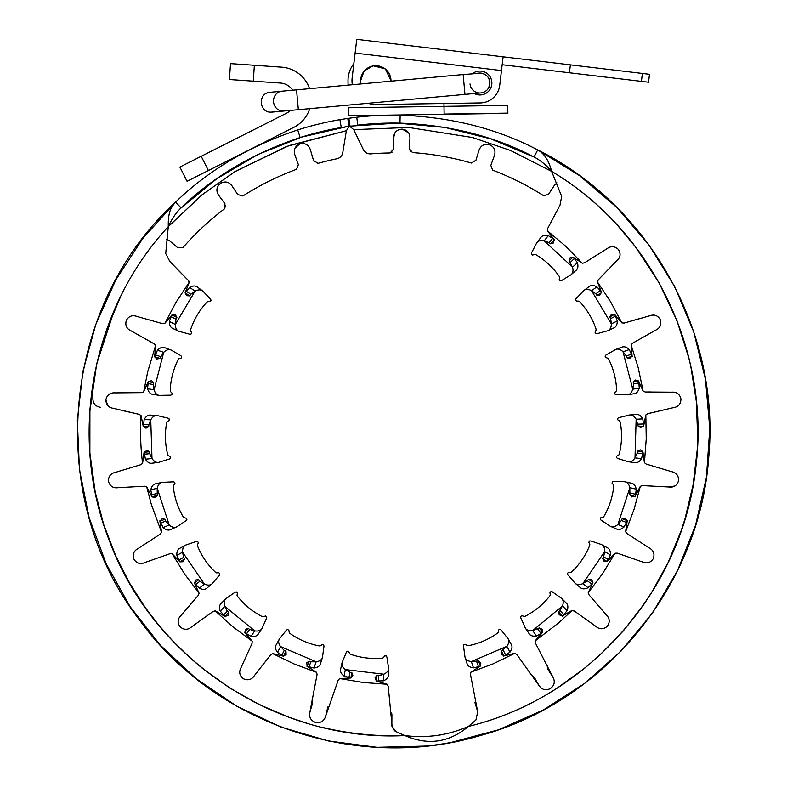 <?xml version="1.0" encoding="UTF-8"?>
<svg xmlns="http://www.w3.org/2000/svg" width="787" height="787" viewBox="0 0 787 787"><rect width="100%" height="100%" fill="white"/><g stroke="black" fill="none" stroke-linecap="round" stroke-linejoin="round"><path stroke-width="1.18" d="M169.638 240.842L166.48 239.13L169.638 240.842L177.793 247.787L182.85 247.708C195.422 233.316 209.312 220.34 224.531 208.781L224.954 203.735L218.579 195.137C215.933 190.887 216.435 187.07 220.104 183.686A302.365 302.365 90 0 1 220.694 183.273C225.112 180.98 228.869 181.817 231.958 185.791L237.733 194.566L242.878 195.983C259.789 185.181 277.663 176.288 296.483 169.313L298.352 164.611L294.761 154.518C293.443 149.658 295.036 146.156 299.532 144.011A302.365 302.365 90 0 1 300.221 143.785C305.12 142.87 308.465 144.769 310.275 149.471L313.531 160.509L318.027 163.362A278.47 278.47 -158.8 0 1 337.289 158.669C340.387 157.725 342.227 155.6 342.817 152.294L346.369 130.721L348.995 126.687L347.785 118.414L339.915 119.663A316.315 316.315 -3.8 0 0 297.722 129.934L300.132 137.528C252.893 153.327 213.208 176.77 181.069 207.876C176.091 212.628 171.832 218.875 168.29 226.636L165.713 253.503L169.844 261.491L188.221 280.29L189.155 282.366L175.993 302.336L164.768 323.457L162.496 323.634L137.184 316.512C132.55 314.77 128.979 315.981 126.471 320.122A289.262 289.262 -90 0 0 126.205 320.762C125.035 325.464 126.707 328.848 131.203 330.904L154.114 343.811L155.61 346.005L154.636 356.718L156.81 359.02L159.879 358.36L163.706 352.33C166.264 349.871 168.684 349.084 170.956 349.979L171.212 350.077A2096.657 1181.897 114.9 0 0 180.843 355.626L181.649 356.659L181.158 358.046A541.22 340.073 88.4 0 0 178.738 358.823L178.039 359.816C173.307 369.378 170.7 379.491 170.238 390.155L170.366 391.365A541.22 340.073 120.5 0 0 172.107 393.215L171.871 394.671L170.671 395.182A2096.676 1181.907 93.9 0 0 159.554 395.389L153.022 394.385C150.465 394.189 148.645 392.28 147.562 388.66L154.065 389.791L153.249 384.568L153.632 382.669L151.616 380.682L148.241 381.577L143.687 391.818L141.552 392.624L115.266 392.87C110.357 392.506 107.268 394.671 105.989 399.343A289.262 289.262 -90 0 0 105.911 400.032C106.107 404.872 108.655 407.656 113.554 408.364L139.161 414.346L141.06 415.595A252.932 252.932 -39.6 0 0 142.595 463.346L140.775 464.724L115.6 472.318C110.79 473.341 108.419 476.283 108.508 481.132A289.262 289.262 -90 0 0 108.626 481.811C110.17 486.405 113.397 488.363 118.296 487.674L144.552 486.238L146.726 486.907L151.281 504.26L161.571 532.327L160.204 534.147L138.168 548.49C133.81 550.831 132.364 554.314 133.829 558.937A289.262 289.262 -90 0 0 134.134 559.557C136.899 563.531 140.548 564.505 145.064 562.479L169.864 553.743L172.137 553.782L184.689 574.146L199.111 593.221L198.304 595.356L181.167 615.296C177.636 618.769 177.223 622.517 179.928 626.541A289.262 289.262 -90 0 0 180.39 627.052C184.168 630.092 187.936 630.013 191.703 626.796L213.061 611.469L215.264 610.86L233.011 626.895L252.194 641.179L252.027 643.451L241.156 667.396C238.736 671.714 239.396 675.423 243.114 678.532A289.262 289.262 -90 0 0 243.704 678.886C248.18 680.755 251.771 679.614 254.486 675.482L270.698 654.784L272.646 653.584L294.171 664.002L316.59 672.344L317.063 674.577L309.921 712.058C308.868 716.977 310.629 720.39 315.223 722.289A301.214 301.214 -90 0 0 315.912 722.476C320.84 723.115 324.077 721.049 325.621 716.259L338.164 680.224L339.689 678.532L363.269 682.506L387.125 684.237L388.207 686.244L392.113 726.411L395.861 731.526L404.882 735.57C426.918 738.354 448.098 735.294 468.413 726.411L475.928 719.987L477.709 711.841L470.478 674.38L470.941 672.147L480.375 666.068L480.867 662.949L478.466 660.923L471.354 661.582C467.842 661.06 465.737 659.634 465.058 657.283L464.979 657.017A2096.657 1181.897 -12.7 0 0 463.484 646.009L463.809 644.74L465.206 644.287A541.22 340.073 -39.3 0 0 467.301 645.724L468.511 645.665C478.978 643.559 488.57 639.438 497.295 633.289L498.171 632.453A541.22 340.073 -7.2 0 0 498.565 629.944L499.863 629.236L501.004 629.875A2096.666 1181.897 -33.8 0 0 507.969 638.542L511.166 644.317C512.573 646.471 512.17 649.078 509.976 652.148L506.887 646.304L501.526 651.006L501.181 653.82L503.946 655.935L514.846 653.279L516.784 654.469L538.997 685.497C541.83 689.658 545.519 690.73 550.064 688.723A301.214 301.214 -90 0 0 550.674 688.35C554.54 685.231 555.268 681.453 552.868 677.036L535.435 643.097L535.514 640.441L542.607 632.345L542.204 629.216L539.331 627.937L532.691 630.564C529.169 631.046 526.759 630.259 525.441 628.193L525.293 627.967A2096.657 1181.897 -29 0 0 520.768 617.815L520.728 616.506L521.948 615.68A541.22 340.073 -55.6 0 0 524.358 616.467L525.509 616.073C534.963 611.125 543.02 604.485 549.67 596.143L550.28 595.09A541.22 340.073 -23.5 0 0 549.956 592.562L550.998 591.529L552.277 591.814A2096.676 1181.907 -50 0 0 561.387 598.189L566.069 602.842C568.027 604.514 568.371 607.121 567.122 610.692L562.528 605.941L558.691 611.961L559.154 614.755L562.4 616.014L571.696 610.594L574.313 611.017L595.72 626.285C599.487 629.492 603.255 629.57 607.023 626.511A289.262 289.262 -90 0 0 607.485 626.009C610.151 621.956 609.728 618.208 606.216 614.765L589.03 594.864L588.223 592.739L592.906 582.547L591.637 579.645L588.528 579.222L587.358 580.757L582.892 583.6C579.645 585.056 577.107 584.977 575.267 583.364L575.061 583.187A2096.657 1181.897 -45.3 0 0 567.87 574.707L567.466 573.457L568.401 572.326A541.21 340.073 -71.8 0 0 570.939 572.415L571.933 571.706C579.626 564.309 585.498 555.681 589.552 545.804L589.837 544.624A541.21 340.073 -39.8 0 0 588.824 542.292L589.532 541.003L590.84 540.925A2096.666 1181.897 -66.3 0 0 601.366 544.496L607.171 547.654C609.512 548.706 610.584 551.116 610.378 554.884L604.642 551.618L603.639 556.812L602.635 558.475L603.865 561.023L607.338 561.318L615.09 553.222L617.372 553.182L642.192 561.859C646.717 563.876 650.357 562.892 653.112 558.908A289.262 289.262 -90 0 0 653.417 558.288C654.843 553.654 653.387 550.172 649.049 547.85L626.973 533.566L625.606 531.746L627.249 520.65L625.222 518.22L622.114 518.692L621.415 520.492L617.923 524.467C615.218 526.769 612.758 527.408 610.545 526.375L610.299 526.257A2096.657 1181.897 -61.5 0 0 601.022 520.128L600.284 519.056L600.865 517.698A541.22 340.073 -88.1 0 0 603.324 517.069L604.082 516.115C609.394 506.867 612.611 496.931 613.732 486.317L613.683 485.107A541.22 340.073 -56 0 0 612.06 483.149L612.375 481.713L613.614 481.27A2096.676 1181.897 -82.6 0 0 624.721 481.752L631.174 483.149C633.712 483.513 635.414 485.53 636.28 489.199L629.846 487.674L629.846 494.816L631.745 496.912L635.158 496.233L640.333 486.287L642.517 485.609L668.773 486.986L674.99 485.973M507.969 638.542C509.366 640.677 509.002 643.274 506.887 646.304L471.354 661.582L473.469 667.838C469.878 667.356 467.734 665.94 467.055 663.579L465.058 657.283M561.387 598.189C563.325 599.851 563.708 602.439 562.528 605.941L532.691 630.564L536.478 635.975C532.888 636.516 530.438 635.748 529.12 633.683L525.441 628.193M601.366 544.496C603.698 545.548 604.79 547.919 604.642 551.618L582.892 583.6L588.037 587.741C584.751 589.266 582.183 589.217 580.334 587.604L575.267 583.364M624.721 481.752C627.249 482.106 628.961 484.084 629.846 487.674L617.923 524.467L624.032 527.005C621.297 529.385 618.818 530.064 616.595 529.021L610.545 526.375M625.606 531.746L634.047 509.366L640.333 486.287L642.517 485.609L668.773 486.986C673.672 487.655 676.889 485.697 678.424 481.093A289.262 289.262 -90 0 0 678.542 480.414C678.65 475.564 676.279 472.633 671.429 471.62L646.235 464.084L644.415 462.717L642.881 451.61L640.254 449.849L637.401 451.167L637.244 453.096L635.001 457.886C633.053 460.857 630.869 462.156 628.449 461.792L628.183 461.743A2096.657 1181.897 -77.8 0 0 617.559 458.457L616.546 457.631L616.723 456.165A541.22 340.073 -104.3 0 0 618.916 454.876L619.369 453.745C621.887 443.376 622.192 432.939 620.294 422.442L619.91 421.291A541.22 340.073 -72.3 0 0 617.795 419.865L617.706 418.399L618.759 417.631A2096.676 1181.907 -98.8 0 0 629.561 414.975L636.152 414.513C638.69 414.149 640.884 415.605 642.743 418.891L636.142 419.225L638.149 426.082L640.549 427.567L643.638 425.964L645.822 414.956L647.721 413.706L673.318 407.666C678.217 406.938 680.755 404.154 680.932 399.304A289.262 289.262 -90 0 0 680.863 398.625C679.604 393.943 676.505 391.788 671.567 392.172L645.271 391.995L643.136 391.198L638.552 380.957L635.542 380.003L633.171 382.069L633.555 383.958L632.758 389.191C631.715 392.585 629.974 394.444 627.554 394.769L627.278 394.808A2096.657 1181.897 -94.1 0 0 616.162 394.621L614.962 394.11L614.726 392.654A541.22 340.073 -120.6 0 0 616.467 390.805L616.585 389.595C616.093 378.931 613.466 368.828 608.705 359.275L608.007 358.282A541.22 340.073 -88.5 0 0 605.587 357.514L605.085 356.127L605.892 355.094A2096.676 1181.897 -115.1 0 0 615.513 349.517L621.71 347.234C624.042 346.172 626.56 346.949 629.266 349.585L623.019 351.759L626.275 355.931L626.865 357.77L629.59 358.528L632.099 356.118L631.115 344.952L632.591 343.211L655.473 330.245C659.968 328.179 661.621 324.795 660.441 320.093A289.262 289.262 -90 0 0 660.175 319.453C657.657 315.312 654.086 314.121 649.452 315.862L624.16 323.054L621.887 322.886L614.617 314.347L611.46 314.269L609.768 316.915L610.663 318.627L611.351 323.87C611.302 327.422 610.161 329.694 607.928 330.678L607.672 330.796A2096.657 1181.897 -110.3 0 0 596.949 333.727L595.651 333.58L595.021 332.242A541.22 340.073 -136.9 0 0 596.172 329.979L595.946 328.789C592.493 318.686 587.141 309.724 579.891 301.893L578.947 301.126A541.22 340.073 -104.8 0 0 576.409 301.067L575.533 299.877L576.015 298.657A2096.666 1181.897 -131.4 0 0 583.688 290.619L589.001 286.684C590.939 285.012 593.585 285.061 596.91 286.832L591.529 290.659L595.818 293.758L596.9 295.361L599.733 295.322L601.465 292.311L597.392 281.854L598.327 279.779L616.654 260.93C620.392 257.683 621.041 253.965 618.592 249.784A289.262 289.262 -90 0 0 618.149 249.243C614.578 245.977 610.81 245.829 606.856 248.81L584.584 262.789L582.36 263.261L572.985 257.093L569.936 257.91L569.05 260.92L572.523 267.157C573.467 270.58 573.005 273.079 571.136 274.653L570.929 274.83A2096.657 1181.897 -126.6 0 0 561.456 280.654L560.167 280.87L559.183 279.769A541.22 340.073 -153.1 0 0 559.655 277.27L559.104 276.188C552.956 267.462 545.312 260.359 536.163 254.86L535.042 254.398A541.22 340.073 -121.1 0 0 532.583 255.047L531.412 254.152L531.54 252.853A2096.676 1181.907 -147.6 0 0 536.655 242.976L540.649 237.723C542.046 235.569 544.584 234.87 548.283 235.647L544.191 240.822L549.178 242.603L550.664 243.842L553.369 243.006L554.186 239.632L547.358 230.739L547.663 228.476L559.98 205.25L561.692 196.425L551.628 171.369C546.267 165.103 540.413 160.312 534.068 156.997C494.462 136.23 449.761 124.946 399.983 123.136A308.347 308.347 172.1 0 0 357.701 125.143L350.058 126.54L353.707 129.658L363.21 149.353L365.916 152.609M629.561 414.975C632.089 414.611 634.283 416.028 636.142 419.225L635.001 457.886L641.572 458.614C639.615 461.664 637.431 463.002 635.001 462.638L628.449 461.792M615.513 349.517C617.834 348.464 620.343 349.212 623.019 351.759L632.758 389.191L639.26 388.04C638.237 391.523 636.516 393.421 634.076 393.746L627.554 394.769M583.688 290.619C585.626 288.947 588.243 288.967 591.529 290.659L611.351 323.87L617.283 320.948C617.274 324.578 616.152 326.88 613.909 327.874L607.928 330.678M536.655 242.976C538.042 240.832 540.561 240.114 544.191 240.822L572.523 267.157L577.392 262.691C578.406 266.173 577.963 268.711 576.094 270.285L571.136 274.653M339.689 678.532L350.894 678.001L352.881 675.551L351.828 672.59L349.92 672.255L345.345 669.589C342.571 667.376 341.469 665.084 342.06 662.713L342.119 662.447A2096.657 1181.897 17.4 0 0 346.349 652.167L347.264 651.233L348.71 651.547A541.22 340.073 -9.2 0 0 349.802 653.84L350.874 654.4C360.987 657.834 371.346 659.073 381.98 658.139L383.161 657.853A541.23 340.073 22.9 0 0 384.764 655.876L386.24 655.915L386.909 657.047A2096.676 1181.907 -3.7 0 0 388.581 668.035L388.444 674.636C388.581 677.204 386.929 679.26 383.485 680.814L376.029 681.021M383.485 680.814L383.751 674.213L345.345 669.589L344.037 676.063C341.174 673.849 340.033 671.547 340.623 669.166L342.06 662.713M272.646 653.584L283.546 656.21L286.143 654.42L285.956 651.282L284.225 650.426L280.575 646.589C278.529 643.687 278.116 641.179 279.346 639.064L279.483 638.828A2096.657 1181.897 33.6 0 0 286.419 630.141L287.56 629.502L288.859 630.2A541.21 340.073 7.1 0 0 289.262 632.709L290.137 633.555C298.883 639.674 308.484 643.776 318.951 645.852L320.161 645.911A541.22 340.073 39.1 0 0 322.257 644.464L323.654 644.917L323.988 646.176A2096.676 1181.907 12.6 0 0 322.513 657.194L320.535 663.5C319.945 665.999 317.791 667.514 314.052 668.035L306.832 666.156M314.052 668.035L316.148 661.778L280.575 646.589L277.506 652.433C275.381 649.501 274.929 646.973 276.158 644.858L279.346 639.064M215.264 610.86L224.993 616.437L227.994 615.444L228.692 612.375L227.266 611.066L224.836 606.364C223.685 603.009 223.99 600.481 225.761 598.799L225.958 598.612A2096.647 1181.897 49.9 0 0 235.047 592.217L236.326 591.922L237.379 592.955A541.21 340.073 23.3 0 0 237.064 595.484L237.674 596.526C244.344 604.859 252.411 611.479 261.884 616.408L263.035 616.801A541.22 340.073 55.4 0 0 265.445 615.995L266.665 616.821L266.626 618.129A2096.676 1181.907 28.9 0 0 262.13 628.292L258.461 633.791C257.201 636.024 254.703 636.87 250.964 636.329L244.56 632.502M250.964 636.329L254.732 630.908L224.836 606.364L220.252 611.125C219.032 607.712 219.307 605.154 221.088 603.462L225.761 598.799M172.137 553.782L179.918 561.859L183.076 561.741L184.611 558.996L183.607 557.344L182.594 552.149C182.427 548.598 183.43 546.267 185.594 545.135L185.84 545.017A2096.657 1181.897 66.2 0 0 196.366 541.417L197.665 541.495L198.383 542.784A541.22 340.073 39.6 0 0 197.37 545.116L197.665 546.296C201.738 556.163 207.63 564.781 215.343 572.159L216.336 572.857A541.22 340.073 71.7 0 0 218.875 572.759L219.819 573.9L219.416 575.14A2096.666 1181.907 45.1 0 0 212.244 583.639L207.188 587.889C205.358 589.679 202.721 589.797 199.278 588.233L194.202 582.754M199.278 588.233L204.423 584.082L182.594 552.149L176.859 555.425C176.642 551.805 177.626 549.434 179.8 548.313L185.594 545.135M146.726 486.907L151.94 496.843L155 497.61L157.233 495.407L157.223 488.265C158.049 484.812 159.672 482.854 162.063 482.382L162.338 482.333A2096.657 1181.897 82.4 0 0 173.445 481.821L174.675 482.264L174.999 483.7A541.22 340.073 55.9 0 0 173.376 485.658L173.327 486.868C174.478 497.482 177.724 507.408 183.056 516.646L183.814 517.6A541.22 340.073 87.9 0 0 186.283 518.22L186.863 519.568L186.125 520.65A2096.676 1181.907 61.4 0 0 176.868 526.808L170.828 529.464C168.566 530.674 165.998 530.044 163.135 527.575L159.8 520.905M163.135 527.575L169.235 525.037L157.223 488.265L150.799 489.809C151.606 486.277 153.209 484.271 155.619 483.798L162.063 482.382M141.06 415.595L143.273 426.584L145.998 428.187L148.773 426.692L148.812 424.764L150.75 419.835C152.521 416.756 154.616 415.32 157.056 415.546L157.331 415.566A2096.657 1181.897 98.7 0 0 168.133 418.192L169.195 418.959L169.097 420.435A541.22 340.073 72.1 0 0 166.992 421.852L166.608 423.012C164.739 433.519 165.073 443.947 167.611 454.315L168.074 455.437A541.22 340.073 104.2 0 0 170.258 456.726L170.445 458.191L169.441 459.018A2096.676 1181.907 77.6 0 0 158.826 462.333L152.275 463.199C149.766 463.72 147.484 462.402 145.428 459.234L144.09 451.895M145.428 459.234L151.989 458.496L150.75 419.835L144.159 419.52C145.92 416.353 148.025 414.877 150.465 415.103L157.056 415.546M159.554 395.389C157.006 395.182 155.177 393.323 154.065 389.791L163.706 352.33L157.459 350.185C160.036 347.638 162.466 346.811 164.758 347.706L170.956 349.979M188.959 281.146L189.037 282.818L185.112 292.833L186.549 295.646L189.687 295.873L190.759 294.269L195.048 291.16C198.186 289.508 200.734 289.429 202.662 290.924L202.879 291.092A2096.657 1181.897 131.2 0 0 210.582 299.119L211.064 300.329L210.198 301.529A541.22 340.073 104.7 0 0 207.65 301.598L206.706 302.356C199.485 310.216 194.153 319.188 190.72 329.291L190.503 330.491A541.22 340.073 136.7 0 0 191.664 332.753L191.025 334.082L189.726 334.239A2096.676 1181.907 110.2 0 0 179.003 331.327L173.012 328.533C170.612 327.628 169.402 325.287 169.372 321.509L175.304 324.421L175.983 319.168L171.153 316.679L172.186 314.603M179.003 331.327C176.613 330.422 175.383 328.12 175.304 324.421L195.048 291.16L189.647 287.344C192.845 285.622 195.402 285.504 197.35 287.009L202.662 290.924M388.207 686.234L387.125 684.237L388.207 686.244M297.722 129.934C249.381 146.067 208.663 170.12 175.59 202.102C171.9 206.666 167.877 210.631 168.29 226.636C91.469 309.36 67.741 436.293 109.609 541.22C153.652 660.116 278.323 742.131 404.882 735.57C427.971 745.653 449.151 742.594 468.413 726.411C584.918 698.344 678.168 595.257 694.468 476.529C713.701 358.233 654.745 232.372 551.628 171.369C548.952 160.725 544.309 153.563 537.698 149.904C496.941 128.566 451.089 116.988 400.15 115.168L399.983 123.136M337.289 158.669C340.387 157.725 342.227 155.6 342.817 152.294L346.369 130.721L286.498 146.5L234.644 171.792L201.856 194.95L168.29 226.646C91.459 309.37 67.721 436.313 109.6 541.23C153.652 660.116 278.273 742.121 404.882 735.57M346.369 130.721L288.957 145.595L235.48 171.281L202.239 194.635L168.29 226.646L165.713 253.503M177.124 269.075L188.221 280.29M137.184 316.512C132.55 314.77 128.979 315.981 126.471 320.122M126.205 320.762C125.035 325.464 126.707 328.848 131.203 330.904L154.114 343.811M155.265 344.667L155.59 345.542L147.72 371.72L143.687 391.818M141.552 392.624L115.266 392.87M105.911 400.032L107.858 405.669M123.775 410.853L139.161 414.346M140.775 464.724L115.6 472.318M118.296 487.674L144.552 486.238M243.704 678.886L245.387 679.604M309.921 712.058C308.868 716.977 310.629 720.39 315.223 722.289M315.912 722.476L316.836 722.653M395.792 731.487L395.772 731.477C394.395 731.635 390.706 723.961 392.054 726.165L392.083 726.293M252.194 641.179L244.826 632.718L245.436 629.295L248.092 628.301L244.855 632.679M185.083 292.98L189.647 287.344M189.687 295.873L185.161 292.862M190.759 294.269L186.263 291.22M169.372 321.509L171.153 316.679M175.983 319.168L176.878 317.456L172.068 314.928M176.878 317.456L175.491 314.987L172.019 314.898L164.768 323.457M351.041 677.971L344.037 676.063M351.828 672.59L350.904 677.941M349.92 672.255L348.956 677.607M388.581 668.035C388.709 670.583 387.106 672.649 383.751 674.213L378.675 675.708L378.35 681.139M378.675 675.708L376.747 675.58L376.373 681.011M376.747 675.58L375.045 677.843L376.373 681.06L387.125 684.237M283.694 656.23L277.506 652.433M285.956 651.282L283.566 656.161M284.225 650.426L281.795 655.286M322.513 657.194C321.922 659.683 319.807 661.208 316.148 661.778L310.855 661.788L309.025 666.914M310.855 661.788L309.035 661.129L307.166 666.235M309.035 661.129L306.773 662.831L307.146 666.294L316.59 672.344M225.131 616.496L220.252 611.125M228.692 612.375L225.033 616.398M227.266 611.066L223.577 615.06M262.13 628.292C260.861 630.525 258.402 631.39 254.732 630.908L249.646 629.443L246.449 633.84M249.646 629.443L248.092 628.301M180.036 561.948L176.859 555.425M184.611 558.996L179.967 561.829M183.607 557.344L178.944 560.137M212.244 583.639C210.414 585.42 207.807 585.567 204.423 584.082L199.947 581.249L195.648 584.574M199.947 581.249L198.777 579.714L194.448 583.01M198.777 579.714L195.953 579.921L194.399 583.039L199.111 593.221M152.029 496.961L150.799 489.809M157.233 495.407L151.989 496.823M156.741 493.538L151.478 494.915M176.868 526.808C174.616 527.998 172.068 527.408 169.235 525.037L165.732 521.063L160.676 523.05M165.732 521.063L165.034 519.263L159.958 521.21M165.034 519.263L162.27 518.672L159.909 521.23L161.571 532.327M143.332 426.731L144.159 419.52M148.773 426.692L143.332 426.593M148.812 424.764L143.382 424.616M158.826 462.333C156.318 462.854 154.045 461.575 151.989 458.496L149.737 453.705L144.326 454.197M149.737 453.705L149.569 451.777L144.159 452.23M149.569 451.777L147.08 450.439L144.1 452.24L142.595 463.346M154.645 356.875L157.459 350.185M159.879 358.36L154.695 356.737M160.469 356.521L155.285 354.858M147.562 388.66L148.33 381.242M153.249 384.568L147.917 383.525M153.632 382.669L148.3 381.587M534.068 156.987L537.708 149.904C649.846 205.653 720.626 332.812 708.693 457.562C699.791 585.882 604.259 701.984 480.149 735.589C356.983 772.46 214.595 724.168 139.388 619.831C44.328 497.187 60.943 306.537 175.59 202.102L142.732 238.569L115.925 279.67L95.788 324.431L82.822 371.769L77.333 420.543L79.457 469.573L89.138 517.689L106.147 563.728L130.071 606.58L160.341 645.222L196.219 678.709L236.848 706.244L281.244 727.158L328.346 740.961L377.012 747.306L426.082 746.046A316.315 316.315 85.9 0 0 451.04 742.446L451.03 742.397M426.082 746.046L426.092 746.046A316.315 316.315 85.9 0 0 451.03 742.446L451.02 742.407M400.15 115.168A316.315 316.315 172.1 0 0 356.777 117.233L348.877 118.257L349.595 123.274M348.936 126.304L341.263 127.514A308.347 308.347 -3.8 0 0 300.132 137.528M347.441 126.52L301.47 137.135L257.644 154.626L216.986 178.58L180.459 208.476M534.806 157.38L490.98 138.905L444.822 127.405L397.455 123.126L349.999 126.146L348.877 118.257L349.999 126.146M451.03 742.446L498.456 729.805L543.345 709.972L584.633 683.431L621.317 650.819L652.512 612.935L677.479 570.673L695.6 525.067L706.451 477.197L709.766 428.226L705.467 379.334L693.652 331.701L674.616 286.458L648.803 244.718L616.851 207.463L579.517 175.599L537.708 149.904M175.59 202.102L181.069 207.876M468.413 726.411C591.647 696.908 688.113 583.108 696.78 456.578C707.306 344.116 648.685 229.027 551.628 171.369L510.478 150.455L472.485 137.499L408.63 127.464L353.707 129.658L363.21 149.353C364.715 152.353 367.076 153.868 370.323 153.908A278.47 278.47 -111.8 0 1 390.116 152.963L392.201 152.107M550.664 243.842L554.442 239.858M549.178 242.603L552.631 238.402L554.156 239.671M548.283 235.647L552.631 238.402M570.388 262.317L574.323 258.559L577.392 262.691M569.05 260.92L572.946 257.133L574.323 258.559M596.9 295.361L601.642 292.607M595.818 293.758L600.314 290.698L601.425 292.341M596.91 286.832L600.314 290.698M610.663 318.627L615.493 316.118L617.283 320.948M609.768 316.915L614.568 314.367L615.493 316.118M626.865 357.77L632.187 356.452M626.275 355.931L631.44 354.258L632.05 356.137M629.266 349.585L631.44 354.258M633.555 383.958L638.896 382.905L639.26 388.04M633.171 382.069L638.503 380.967L638.896 382.905M638.149 426.082L643.628 426.308M638.09 424.144L643.53 423.986L643.579 425.964M642.743 418.891L643.53 423.986M637.244 453.096L642.654 453.578L641.572 458.614M637.401 451.167L642.822 451.61L642.654 453.578M629.846 494.816L635.05 496.567M630.338 492.947L635.601 494.305L635.099 496.223M636.28 489.199L635.601 494.305M621.415 520.492L626.482 522.47L624.032 527.005M622.114 518.692L627.19 520.63L626.482 522.47M602.635 558.475L607.141 561.613M603.639 556.812L608.302 559.596L607.289 561.298M610.378 554.884L608.302 559.596M587.358 580.757L591.657 584.082L588.037 587.741M588.528 579.222L592.857 582.508L591.657 584.082M558.691 611.961L562.134 616.241M560.108 610.653L563.817 614.637L562.361 615.975M567.122 610.692L563.817 614.637M537.777 629.079L540.984 633.476L536.478 635.975M539.331 627.937L542.568 632.305L540.984 633.476M501.526 651.006L503.631 656.073M503.247 650.151L505.687 655.01L503.926 655.886M509.976 652.148L505.687 655.01M476.647 661.582L478.496 666.697L473.469 667.838M478.466 660.923L480.355 666.018L478.496 666.697M470.941 672.147L493.341 663.756L514.846 653.279L516.784 654.469M535.258 640.825L558.977 622.625L572.119 610.417L574.313 611.017M588.223 592.739L602.596 573.615L615.09 553.222L617.372 553.182M644.415 462.717L646.245 438.871L645.822 414.956M643.136 391.198L638.227 367.785L631.115 344.952M621.887 322.886L610.614 301.795L597.392 281.854M597.894 254.319L584.584 262.789L582.36 263.261L565.627 246.174L547.358 230.739M597.963 280.103L616.654 260.93M639.31 318.656L624.16 323.054M632.158 343.417L655.473 330.245M650.534 391.965L645.271 391.995M647.248 413.785L673.318 407.666M642.192 561.859C646.717 563.876 650.357 562.892 653.112 558.908M595.72 626.285C599.487 629.492 603.255 629.57 607.023 626.511M538.997 685.497C541.83 689.658 545.519 690.73 550.064 688.723M440.995 734.842L433.853 735.884M322.158 727.316A304.382 304.382 -132.8 0 0 403.239 735.629M577.933 673.505L558.485 687.159L584.78 668.133L599.684 655.266L623.225 631.017L643.943 604.308L651.469 592.867L668.173 562.449L681.306 530.33L684.946 519.017L693.18 484.369L697.312 448.993L697.725 438.939L696.357 401.655L690.789 366.358L688.92 358.331L676.977 320.732L659.132 282.907L635.325 246.665L618.188 226.154M120.568 296.66L105.812 331.966L96.663 363.988L89.905 409.368L89.875 452.987L95.227 492.131L103.707 524.575L116.004 556.547L129.993 583.787L145.28 607.594L158.462 624.829L172.865 641.1L191.566 659.172L202.013 668.015L229.43 687.789L258.864 704.404L289.173 717.351L307.392 723.361M114.381 309.98L96.663 363.988L89.688 412.585M252.834 701.345L269.351 709.323M313.531 160.509L318.027 163.362M300.221 143.785C305.12 142.87 308.465 144.769 310.275 149.471M294.938 148.241L299.532 144.011M296.483 169.313L298.352 164.611M237.733 194.566L242.878 195.983M220.694 183.273C225.112 180.98 228.869 181.817 231.958 185.791M218.579 195.137C215.933 190.887 216.435 187.07 220.104 183.686M177.793 247.787L182.85 247.708C195.422 233.316 209.312 220.34 224.531 208.781L225.623 205.269M92.886 398.606C93.014 403.593 95.552 406.495 100.49 407.292C95.552 406.495 93.014 403.593 92.886 398.606L92.886 398.606A302.365 302.365 90 0 1 92.964 397.888M312.646 702.899L312.164 699.604L312.646 702.899L309.901 712.127M547.201 665.723L547.663 669.019L552.868 677.036M390.116 152.963L393.628 148.959L393.638 137.45C394.031 132.432 396.707 129.668 401.675 129.166A302.365 302.365 90 0 1 402.393 129.186C407.312 129.963 409.83 132.875 409.948 137.912L409.348 148.605L412.467 152.589C432.496 153.967 452.141 157.459 471.423 163.037L475.958 160.223L479.017 150.179C480.847 145.516 484.212 143.657 489.111 144.582A302.365 302.365 90 0 1 489.799 144.808C494.275 146.992 495.84 150.504 494.492 155.364L490.813 165.418L492.642 170.13C510.497 176.927 527.487 185.447 543.61 195.697L548.49 194.35L554.353 185.388L556.891 182.84M492.642 170.13C510.497 176.927 527.487 185.447 543.61 195.697M479.017 150.179L479.253 149.5M412.467 152.589C432.496 153.967 452.141 157.459 471.423 163.037M409.348 148.605L410.539 151.665M402.393 129.186L408.738 132.993M393.638 137.45L395.113 132.6M474.964 702.693L477.709 711.841M539.026 685.556L534.245 677.213L531.52 675.285M327.835 706.962L325.621 716.259M391.857 724.286L391.906 714.665L390.519 711.625M391.818 713.829L391.906 714.665M473.912 90.958A9.956 9.956 -151.8 0 1 472.8 89.974M471.62 88.518A9.956 9.956 -151.8 0 1 470.882 87.18M470.262 85.419A9.956 9.956 -151.8 0 1 470.016 83.934A9.956 9.956 -151.8 0 0 488.707 87.741A9.956 9.956 -151.8 0 1 480.837 92.945L298.342 109.688L296.522 89.856L281.835 91.203A9.956 9.218 84.8 0 0 273.561 101.966A9.956 9.218 84.8 0 0 283.654 111.036L270.846 112.157C259.149 112.571 257.703 93.761 269.331 92.384L281.835 91.203M481.191 92.905L474.266 93.545A11.953 11.953 28.2 0 0 488.166 74.362A11.953 11.953 28.2 0 0 472.446 73.712L479.017 73.102A9.956 9.956 -151.8 0 1 488.707 87.741L487.783 89.157M648.547 82.222L641.425 81.376L648.547 82.222L649.491 74.312L642.369 73.457L641.425 81.376L502.175 64.741M368.198 103.284A23.905 23.905 28.2 0 0 376.265 104.553L480.237 102.94A19.921 19.921 28.2 0 0 499.715 85.389L503.119 56.831L642.369 73.457M570.378 64.859L569.434 72.778M420.042 46.905L503.119 56.831L356.747 39.35L352.153 77.815A23.905 23.905 28.2 0 0 352.34 84.73M355.803 47.259L356.747 39.35L355.114 53.093L501.486 70.574M499.715 85.389A19.921 19.921 -151.8 0 1 480.237 102.94L443.966 103.5L444.006 106.353L507.743 105.409L507.861 113.377L388.827 115.128L507.861 113.377M472.446 73.712A11.953 11.953 -151.8 0 1 491.049 78.621M348.011 81.061L348.07 85.124L348.011 81.061A27.889 27.889 28.2 0 1 353.865 63.55L355.114 53.093M348.405 107.76L348.513 115.728L348.405 107.76L444.006 106.353L444.124 114.066L507.861 113.131M348.513 115.728L388.778 115.138L348.513 115.728M390.991 81.189A15.179 15.179 28.2 0 0 375.852 65.715A15.179 15.179 28.2 0 0 360.948 83.943M348.366 105.104L309.744 108.645A31.873 31.873 164.6 0 1 293.748 127.405L187.06 181.285L179.879 167.06L286.566 113.18A15.937 15.937 -15.4 0 0 290.452 110.416L271.938 112.118M292.695 90.21A15.937 15.937 -15.4 0 0 280.477 83.058L229.41 79.526L253.266 81.179L254.358 65.282L281.579 67.161A31.873 31.873 164.6 0 1 309.547 88.656M230.512 63.629L229.41 79.526L230.512 63.629L254.358 65.282M179.879 167.06L187.06 181.285L179.879 167.06L187.06 181.285L208.398 170.513L201.216 156.288M356.777 117.233L357.701 125.143M339.915 119.663L341.263 127.514M296.522 89.856L463.149 74.558L464.969 94.401M481.939 92.777L483.503 92.325M485.323 91.4L486.691 90.348M283.654 111.036L298.342 109.688M463.149 74.558L481.378 73.171C488.599 75.099 491.039 79.959 488.707 87.741M391.149 81.169L385.414 68.931L373.195 65.783L364.155 70.919L360.476 81.12L360.78 83.953"/></g></svg>
